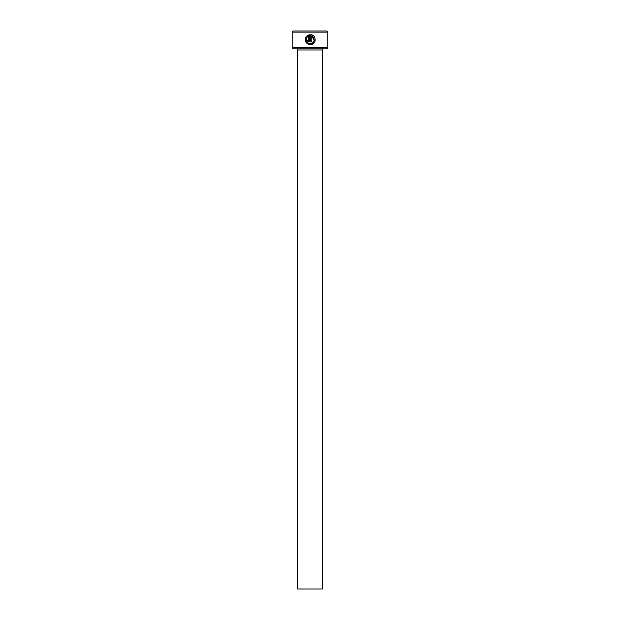 <?xml version="1.0" encoding="UTF-8"?>
<svg xmlns="http://www.w3.org/2000/svg" width="620" height="620" viewBox="0 0 620 620"><rect width="100%" height="100%" fill="white"/><g stroke="black" fill="none" stroke-linecap="round" stroke-linejoin="round"><path stroke-width="0.46" stroke-dasharray="3.1 2.33" d="M308.109 43.113L306.272 40.393M311.201 44.64L314.882 41.641M315.262 39.959L314.991 38.045M314.053 36.417L313.363 35.751M307.721 40.199L306.714 40.199L308.225 41.711L309.303 41.261M323.392 48.856L296.608 48.856L323.392 48.856M327.856 47.74L292.144 47.74M292.144 32.116L327.856 32.116M293.26 48.856L326.74 48.856M326.74 31L293.26 31M297.724 589L322.276 589M307.055 35.797L307.768 36.518M309.737 40.199L309.737 34.689L308.303 35.053M308.729 35.968L308.729 40.199L308.225 40.703M307.063 37.231L306.342 36.51M305.28 40.532L308.838 44.532M310.744 34.689L310.744 41.711L311.752 41.711L311.752 35.968M311.659 43.462L310.24 43.726M322.276 49.972L297.724 49.972"/><path stroke-width="0.93" d="M306.272 40.393L307.063 37.231C305.459 40.695 306.52 42.865 310.24 43.726L309.132 43.571M309.047 43.54L308.109 43.113M313.363 35.751L310.744 34.689C316.913 34.976 316.417 45.059 310.24 44.733L311.201 44.64M314.882 41.641L315.262 39.959M314.991 38.045L314.053 36.417M308.225 40.703L307.721 40.199L308.225 40.703L308.729 40.199L308.729 35.968L307.768 36.518L307.055 35.797L309.737 34.689L309.737 40.199L308.225 41.711L306.714 40.199L307.721 40.199M309.303 41.261L309.737 40.199M327.856 47.74L326.74 48.856L293.26 48.856L292.144 47.74L327.856 47.74L327.856 32.116L292.144 32.116L293.26 31L326.74 31L327.856 32.116M322.276 589L297.724 589L297.724 49.972L322.276 49.972L322.276 589M296.608 48.856A1.116 1.116 0 0 1 297.724 49.972M323.392 48.856A1.116 1.116 0 0 0 322.276 49.972M308.838 44.532L310.24 44.733C305.528 43.609 304.234 40.873 306.342 36.51L307.063 37.231M310.24 43.726C314.898 41.943 315.402 39.362 311.752 35.968L311.752 41.711L310.744 41.711L310.744 34.689M292.144 47.74L292.144 32.116M307.768 36.518L308.729 35.968M308.303 35.053L307.055 35.797M306.342 36.51L305.613 37.719M305.606 37.727L305.28 40.532M311.752 35.968L314.193 40.471M314.138 40.711L312.829 42.78M312.674 42.904L311.659 43.462"/></g></svg>
